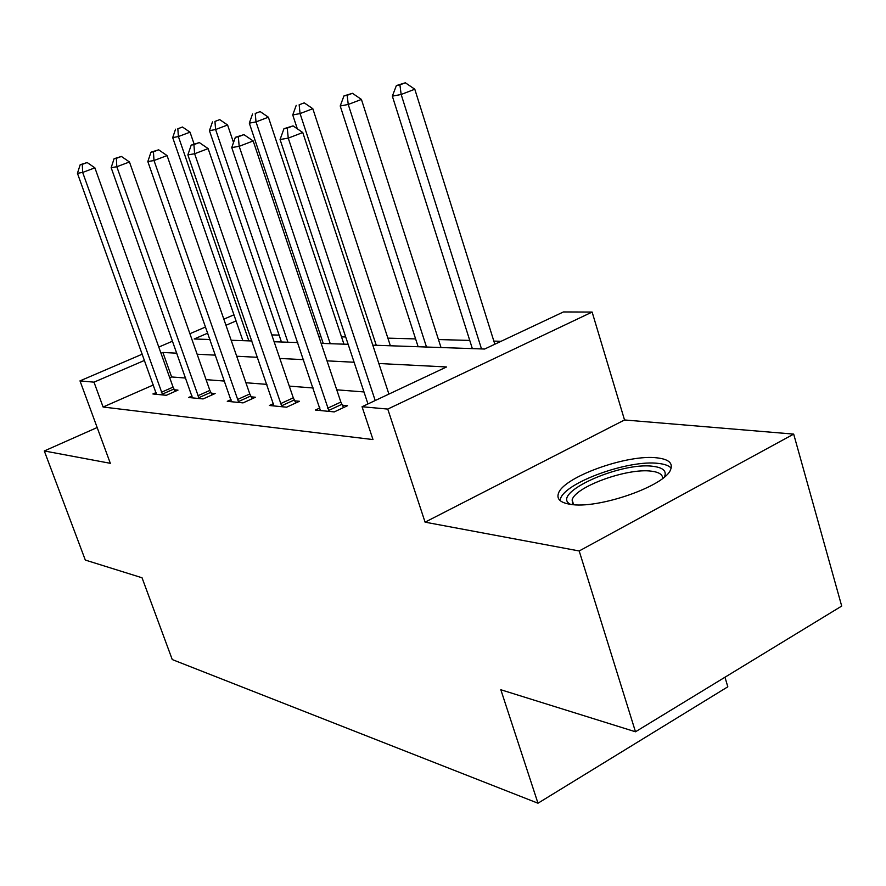 <?xml version="1.0" encoding="UTF-8"?>
<svg xmlns="http://www.w3.org/2000/svg" width="886" height="886" viewBox="0 0 886 886"><rect width="100%" height="100%" fill="white"/><g stroke="black" fill="none" stroke-linecap="round" stroke-linejoin="round"><path stroke-width="1.33" d="M657.456 457.907C627.698 453.776 562.189 477.465 558.313 493.845C556.707 499.195 560.572 502.661 569.931 504.245C597.142 509.683 665.729 485.927 670.702 469.37C673.017 463.09 668.598 459.269 657.456 457.907M372.796 345.163L484.62 349.04L563.441 311.95L592.125 312.06L387.758 409.077L362.053 406.729L446.555 366.959L378.843 363.504M624.53 419.964L425.081 522.164L579.189 550.97L635.483 731.781L841.7 606.068L793.679 434.107L624.53 419.964L592.125 312.06M724.969 677.225L727.816 686.805L537.979 803.214L172.249 659.561L142.037 577.772L85.311 560.063L44.3 450.963L110.329 463.312L79.995 380.88L142.347 354.134M501.088 341.298L493.845 341.099M469.746 340.423L438.459 339.548M415.612 338.917L387.88 338.142M345.695 336.968L341.509 336.846M320.821 336.27L318.738 336.215M279.101 335.107L271.792 334.908M579.189 550.97L793.679 434.107M97.161 427.528L44.3 450.963M153.4 384.945L103.097 407.017L372.995 439.567L362.053 406.729M363.969 391.944L336.735 389.818M313.179 387.979L289.29 386.119M266.907 384.38L245.898 382.741M224.59 381.08L206.073 379.64M185.728 378.056L171.618 376.96L169.735 377.779M156.102 392.564L152.913 393.971L166.302 395.3L177.986 390.117L174.298 389.774M192.052 395.953L188.585 397.504L203.093 398.933L215.143 393.528L211.145 393.162M231.047 399.619L227.281 401.325L243.052 402.886L255.478 397.238L251.137 396.839M273.519 403.606L269.388 405.489L286.599 407.195L299.435 401.28L294.695 400.837M319.924 407.937L315.405 410.041L334.255 411.912L347.511 405.699L342.317 405.223M425.081 522.164L387.758 409.077M103.097 407.017L94.005 382.165L79.995 380.88M635.483 731.781L500.834 689.751L537.979 803.214M207.811 333.114L194.2 338.984L210.06 339.526M231.157 340.257L251.956 340.977M274.128 341.752L297.796 342.572M321.142 343.38L348.143 344.311M236.053 320.942L225.963 325.284M158.793 347.068L172.637 341.132M189.914 333.712L205.663 326.956M223.837 319.159L233.937 314.818M176.912 353.193L162.891 352.473L161.008 353.281M144.584 360.369L94.005 382.165M354.101 362.241L327.012 360.857M303.588 359.661L279.832 358.442M257.582 357.313L236.706 356.238M215.519 355.164L197.124 354.223M171.618 376.96L162.891 352.473M161.407 392.265L173.069 387.127L94.891 167.842L82.664 172.427L162.647 394.935M82.276 164.364L87.171 162.537L80.183 164.73L82.276 164.364L82.664 172.427L77.436 173.302L156.49 394.325M173.069 387.127L175.151 391.379M94.891 167.842L87.171 162.537M80.183 164.73L77.436 173.302M194.089 144.008L190.025 132.18L178.396 136.544L172.704 137.618L242.875 340.667M248.855 340.877L178.396 136.544L177.831 128.758L182.483 127.019L177.831 128.758M172.704 137.618L175.55 129.201M182.483 127.019L190.025 132.18M570.473 504.322C549.353 493.701 620.687 461.418 653.325 466.368C663.26 467.664 666.959 471.186 664.434 476.945M662.628 478.407C662.706 474.553 659.029 472.16 651.598 471.208C627.919 467.642 575.258 486.624 572.135 499.914L572.766 504.588M671.156 468.085C668.952 465.704 664.832 464.164 658.796 463.467C629.215 459.236 564.16 482.77 560.362 499.172L560.041 500.512M197.844 395.765L209.86 390.405L129.456 161.972L116.819 166.734L199.129 398.545M116.343 158.339L121.404 156.445L114.072 158.738L116.343 158.339L116.819 166.734L111.16 167.675L192.45 397.88M209.86 390.405L212.075 394.912M129.456 161.972L121.404 156.445M114.072 158.738L111.16 167.675M237.393 399.564L249.797 393.96L167.066 155.582L154.009 160.532L238.744 402.465M153.422 151.783L158.649 149.812L150.952 152.215L153.422 151.783L154.009 160.532L147.829 161.562L231.479 401.746M249.797 393.96L252.156 398.744M167.066 155.582L158.649 149.812M150.952 152.215L147.829 161.562M233.516 142.513L227.591 125.004L215.608 129.522L209.439 130.685L281.449 342.007M287.917 342.229L215.608 129.522L214.944 121.426L219.739 119.632L214.944 121.426M209.439 130.685L212.474 121.914M219.739 119.632L227.591 125.004M343.945 344.167L268.38 117.207L256.021 121.891L249.309 123.154L323.235 343.447M330.245 343.69L256.021 121.891L255.234 113.463L260.185 111.603L255.234 113.463M249.309 123.154L252.554 113.995M260.185 111.603L268.38 117.207M280.497 403.706L293.288 397.836L208.132 148.604L194.621 153.754L281.903 406.729M193.923 144.617L199.328 142.58L191.21 145.105L193.923 144.617L194.621 153.754L187.865 154.884L273.973 405.943M293.288 397.836L295.813 402.942M208.132 148.604L199.328 142.58M191.21 145.105L187.865 154.884M327.632 408.236L340.855 402.067L253.174 140.952L239.176 146.323L329.105 411.403M238.323 136.765L243.927 134.639L235.355 137.297L238.323 136.765L239.176 146.323L231.744 147.563L320.422 410.539M340.855 402.067L343.569 407.538M253.174 140.952L243.927 134.639M235.355 137.297L231.744 147.563M388.91 394.093L302.768 132.535L288.26 138.138L375.21 400.538M287.241 128.116L293.056 125.89L283.963 128.703L287.241 128.116L288.26 138.138L280.065 139.512L367.967 403.95M302.768 132.535L293.056 125.89M283.963 128.703L280.065 139.512M390.372 345.773L312.824 108.712L300.066 113.574L292.734 114.958L297.308 128.802M376.273 345.285L300.066 113.574L299.147 104.792L304.241 102.854L299.147 104.792M292.734 114.958L296.212 105.368M304.241 102.854L312.824 108.712M441.018 347.534L361.422 99.42L348.242 104.47L340.213 105.988L418.137 346.736M426.498 347.024L348.242 104.47L347.168 95.3L352.44 93.296L343.945 95.932L347.168 95.3M340.213 105.988L343.945 95.932M352.44 93.296L361.422 99.42M494.831 344.233L414.792 89.22L401.17 94.481L392.343 96.153L472.349 348.619M481.508 348.929L401.17 94.481L399.907 84.879L405.356 82.786L396.374 85.577L399.907 84.879M392.343 96.153L396.374 85.577M405.356 82.786L414.792 89.22M162.249 394.181L173.911 389.02M198.719 397.759L210.724 392.376M238.301 401.635L250.694 396.02M281.438 405.866L294.23 399.985M328.617 410.495L341.83 404.326M573.607 504.655L572.135 499.914"/></g></svg>
